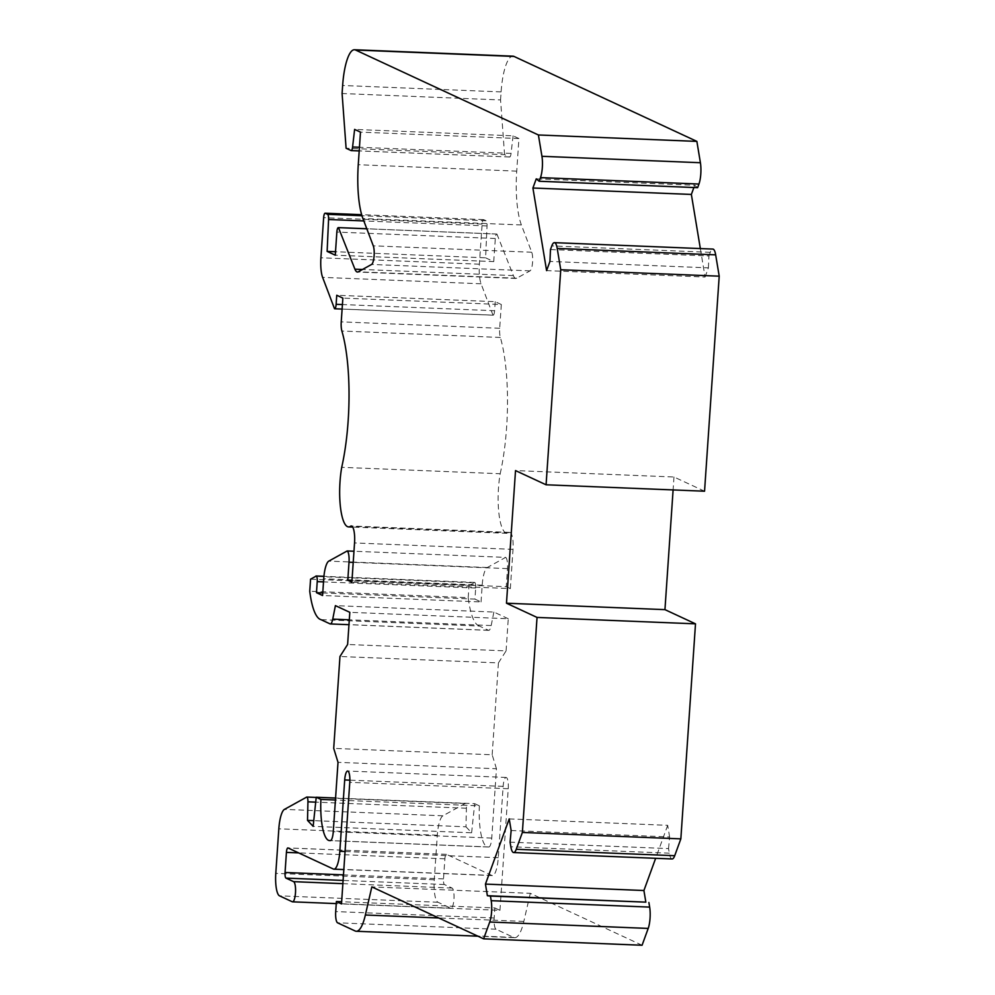 <?xml version="1.0" encoding="UTF-8"?>
<svg xmlns="http://www.w3.org/2000/svg" width="995" height="995" viewBox="0 0 995 995"><rect width="100%" height="100%" fill="white"/><g stroke="black" fill="none" stroke-linecap="round" stroke-linejoin="round"><path stroke-width="0.75" stroke-dasharray="4.97 3.73" d="M704.547 491.207L673.988 477.003L515.522 470.585M673.988 477.003L673.105 489.926M672.122 858.971A15.186 3.905 92.3 0 1 669.312 853.188L668.54 848.586L510.074 842.168M668.54 848.586L669.61 836.944L511.144 830.526M669.61 836.944L667.682 825.315L509.216 818.897M667.682 825.315L655.655 858.299M642.073 945.25L530.298 893.323L371.831 886.906M530.298 893.323L523.83 921.42A40.496 10.423 92.3 0 1 514.738 937.688A40.496 10.423 92.3 0 1 513.644 937.414L496.045 929.23A10.124 2.612 92.3 0 1 494.179 917.999L494.863 907.95L341.633 901.744M494.863 907.95L499.963 910.325L341.496 903.908M499.963 910.325L508.246 788.736A10.124 2.612 -87.7 0 0 506.107 777.443A10.124 2.612 -87.7 0 0 503.147 786.373L498.284 857.715A20.248 5.211 92.3 0 1 492.376 875.575A20.248 5.211 92.3 0 1 491.828 875.438L446.494 854.382A5.062 1.306 -87.7 0 0 446.357 854.344A5.062 1.306 -87.7 0 0 444.889 858.809L443.509 878.908A5.062 1.306 -87.7 0 0 444.442 884.53L452.078 888.075A10.124 2.612 92.3 0 1 453.981 898.771A10.124 2.612 92.3 0 1 450.984 908.248A10.124 2.612 92.3 0 1 450.71 908.174L437.987 902.254A20.248 5.211 92.3 0 1 434.255 879.791L437.303 835.228A22.276 5.734 92.3 0 1 442.899 815.8L465.1 803.525A5.062 1.306 92.3 0 1 465.299 803.475A5.062 1.306 92.3 0 1 466.406 808.251L465.983 826.808L313.761 820.639M465.983 826.808L471.618 832.778L313.151 826.36M471.618 832.778L474.69 803.674L335.576 798.04M474.69 803.674L479.366 805.838L335.439 800.017M479.366 805.838A39.949 10.286 -87.7 0 0 487.985 847.006A39.949 10.286 -87.7 0 0 488.557 846.969L330.564 840.576M488.557 846.969A10.124 2.612 -87.7 0 0 488.794 847.019A10.124 2.612 -87.7 0 0 491.741 838.088L496.468 768.749L338.014 762.332M496.468 768.749L492.164 754.782L333.711 748.364M492.164 754.782L498.433 662.906L339.967 656.489M498.433 662.906L506.082 650.892L347.616 644.474M506.082 650.892L508.271 618.741L349.817 612.323M508.271 618.741L493.868 612.049L335.402 605.632M493.868 612.049L491.194 625.556A10.124 2.612 92.3 0 1 488.769 630.357A10.124 2.612 92.3 0 1 488.495 630.283L479.403 626.054L320.937 619.636M479.403 626.054A60.757 15.646 92.3 0 1 468.21 597.659L309.743 591.241M468.21 597.659L469.031 585.607L310.564 579.189M469.031 585.607L474.08 582.809L315.614 576.391M474.08 582.809A5.062 1.306 92.3 0 1 474.615 582.398A5.062 1.306 92.3 0 1 475.685 588.045L474.938 599.102L322.766 592.945M474.938 599.102L481.045 601.938L322.579 595.52M481.045 601.938L482.189 585.184A20.248 5.211 92.3 0 1 487.289 567.523L505.622 557.387L353.971 551.242M505.622 557.387A10.124 2.612 92.3 0 1 507.487 568.618L506.256 586.702L351.981 580.458M506.256 586.702L510.335 588.592L351.869 582.174M510.335 588.592L513.01 549.364A15.186 3.905 -87.7 0 0 509.801 532.412A15.186 3.905 -87.7 0 0 509.042 532.673A40.496 10.423 92.3 0 1 507.027 533.332A40.496 10.423 92.3 0 1 500.187 473.744L341.72 467.327M500.187 473.744A99.226 25.547 -87.7 0 0 500.348 337.442A10.124 2.612 92.3 0 1 499.701 328.288L501.318 304.52L342.865 298.102M501.318 304.52L495.212 301.672L336.745 295.254M495.212 301.672L494.602 310.726A5.062 1.306 92.3 0 1 493.122 315.191A5.062 1.306 92.3 0 1 492.985 315.154L334.519 308.736M492.985 315.154L481.07 283.786A20.248 5.211 92.3 0 1 479.379 264.21L482.115 224.086A5.062 1.306 92.3 0 1 483.595 219.621A5.062 1.306 92.3 0 1 483.732 219.659L486.082 220.753A5.062 1.306 92.3 0 1 487.04 225.927L485.597 257.817L335.514 251.735M485.597 257.817L493.744 261.598L335.278 255.18M493.744 261.598L495.311 238.489A5.062 1.306 92.3 0 1 496.791 234.024A5.062 1.306 92.3 0 1 496.928 234.061L366.819 228.788M496.928 234.061L513.395 275.603A20.248 5.211 -87.7 0 0 515.895 278.438A20.248 5.211 -87.7 0 0 516.716 278.227L530.049 270.864A10.124 2.612 -87.7 0 0 532.524 262.904A10.124 2.612 -87.7 0 0 531.74 252.245L521.392 224.969A55.695 14.34 92.3 0 1 516.728 171.128L518.942 138.541L360.476 132.124M518.942 138.541L513.084 135.83L354.618 129.412M513.084 135.83L511.057 153.404A5.062 1.306 92.3 0 1 509.664 157.011A5.062 1.306 92.3 0 1 509.527 156.974L504.564 154.673L346.098 148.255M504.564 154.673L500.56 99.948L342.093 93.53M500.56 99.948L501.107 91.901A40.496 10.423 92.3 0 1 512.935 56.168M697.619 187.669L694.709 185.257L536.255 178.839M694.709 185.257L693.888 187.52M700.343 248.563L705.057 277.033L546.591 270.615M705.057 277.033L708.403 267.854L549.937 261.436M708.403 267.854L708.95 255.976L550.484 249.558M708.95 255.976L710.268 252.332A15.186 3.905 92.3 0 1 712.855 249.073M669.312 853.188L510.845 846.77M523.83 921.42L438.695 917.962M513.644 937.414L355.178 930.997M496.045 929.23L337.579 922.813M494.179 917.999L335.713 911.582M508.246 788.736L349.78 782.319M503.147 786.373L349.867 780.167M498.284 857.715L345.066 851.509M491.828 875.438L333.362 869.021M446.494 854.382L288.04 847.964M444.889 858.809L298.637 852.889M443.509 878.908L343.474 874.866M444.442 884.53L343.088 880.426M452.078 888.075L342.877 883.659M450.71 908.174L292.244 901.756M437.987 902.254L279.52 895.836M434.255 879.791L275.789 873.374M437.303 835.228L278.836 828.81M442.899 815.8L284.446 809.383M465.1 803.525L306.634 797.119M466.406 808.251L315.713 802.144M491.741 838.088L333.275 831.671M491.194 625.556L349.295 619.81M488.495 630.283L330.029 623.865M475.685 588.045L323.512 581.888M482.189 585.184L323.723 578.767M487.289 567.523L328.823 561.105M507.487 568.618L353.213 562.374M513.01 549.364L354.543 542.947M509.042 532.673L352.068 526.305M500.348 337.442L341.882 331.024M499.701 328.288L341.235 321.87M494.602 310.726L342.417 304.557M481.07 283.786L322.616 277.369M479.379 264.21L320.912 257.792M482.115 224.086L323.649 217.669M483.732 219.659L361.67 214.709M486.082 220.753L361.969 215.728M487.04 225.927L363.834 220.94M495.311 238.489L336.857 232.071M513.395 275.603L362.454 269.483M516.716 278.227L358.25 271.809M530.049 270.864L371.583 264.446M531.74 252.245L373.274 245.827M521.392 224.969L362.926 218.552M516.728 171.128L358.262 164.71M511.057 153.404L359.444 147.272M509.527 156.974L351.061 150.556M501.107 91.901L342.641 85.483M710.268 252.332L551.802 245.914M514.738 937.688L477.936 936.195M506.107 777.443L347.641 771.025M492.376 875.575L343.835 869.568M446.357 854.344L287.891 847.927M450.984 908.248L336.26 903.597M465.299 803.475L316.211 797.443M487.985 847.006L329.519 840.588M488.794 847.019L330.328 840.601M488.769 630.357L348.971 624.686M474.615 582.398L323.935 576.304M509.801 532.412L351.334 526.007M507.027 533.332L352.703 527.076M493.122 315.191L342.106 309.072M483.595 219.621L361.658 214.684M496.791 234.024L366.807 228.763M515.895 278.438L357.429 272.021M509.664 157.011L359.195 150.917"/><path stroke-width="1.49" d="M557.212 248.427L560.745 269.757L546.081 484.789L515.522 470.585L506.48 603.219L537.039 617.422L522.375 832.454L516.243 849.282A15.186 3.905 92.3 0 1 513.656 852.553A15.186 3.905 92.3 0 1 510.845 846.77L510.074 842.168L511.144 830.526L509.216 818.897L485.448 884.095L487.376 895.724L490.423 896.072L491.194 900.686A15.186 3.905 92.3 0 1 489.739 922.004L483.607 938.832L371.831 886.906L365.364 915.002A40.496 10.423 92.3 0 1 356.285 931.27A40.496 10.423 92.3 0 1 355.178 930.997L337.579 922.813A10.124 2.612 92.3 0 1 335.713 911.582L336.397 901.532L341.496 903.908L349.78 782.319A10.124 2.612 -87.7 0 0 347.641 771.025A10.124 2.612 -87.7 0 0 344.693 779.956L339.83 851.297A20.248 5.211 92.3 0 1 333.91 869.17A20.248 5.211 92.3 0 1 333.362 869.021L288.04 847.964A5.062 1.306 -87.7 0 0 287.891 847.927A5.062 1.306 -87.7 0 0 286.423 852.404L285.055 872.491A5.062 1.306 -87.7 0 0 285.975 878.112L293.625 881.657A10.124 2.612 92.3 0 1 295.515 892.353A10.124 2.612 92.3 0 1 292.53 901.831A10.124 2.612 92.3 0 1 292.244 901.756L279.52 895.836A20.248 5.211 92.3 0 1 275.789 873.374L278.836 828.81A22.276 5.734 92.3 0 1 284.446 809.383L306.634 797.119A5.062 1.306 92.3 0 1 306.833 797.057A5.062 1.306 92.3 0 1 307.94 801.833L307.517 820.39L313.151 826.36L316.223 797.256L320.9 799.42A39.949 10.286 -87.7 0 0 329.519 840.588A39.949 10.286 -87.7 0 0 330.091 840.551A10.124 2.612 -87.7 0 0 330.328 840.601A10.124 2.612 -87.7 0 0 333.275 831.671L338.014 762.332L333.711 748.364L339.967 656.489L347.616 644.474L349.817 612.323L335.402 605.632L332.74 619.139A10.124 2.612 92.3 0 1 330.303 623.94A10.124 2.612 92.3 0 1 330.029 623.865L320.937 619.636A60.757 15.646 92.3 0 1 309.743 591.241L310.564 579.189L315.614 576.391A5.062 1.306 92.3 0 1 316.161 575.981A5.062 1.306 92.3 0 1 317.231 581.64L316.472 592.684L322.579 595.52L323.723 578.767A20.248 5.211 92.3 0 1 328.823 561.105L347.168 550.969A10.124 2.612 92.3 0 1 349.021 562.2L347.79 580.284L351.869 582.174L354.543 542.947A15.186 3.905 -87.7 0 0 351.334 526.007A15.186 3.905 -87.7 0 0 350.576 526.255A40.496 10.423 92.3 0 1 348.561 526.915A40.496 10.423 92.3 0 1 341.72 467.327A99.226 25.547 -87.7 0 0 341.882 331.024A10.124 2.612 92.3 0 1 341.235 321.87L342.865 298.102L336.745 295.254L336.136 304.308A5.062 1.306 92.3 0 1 334.656 308.773A5.062 1.306 92.3 0 1 334.519 308.736L322.616 277.369A20.248 5.211 92.3 0 1 320.912 257.792L323.649 217.669A5.062 1.306 92.3 0 1 325.129 213.204A5.062 1.306 92.3 0 1 325.265 213.241L327.616 214.335A5.062 1.306 92.3 0 1 328.574 219.509L327.131 251.399L335.278 255.18L336.857 232.071A5.062 1.306 92.3 0 1 338.325 227.606A5.062 1.306 92.3 0 1 338.474 227.644L354.929 269.185A20.248 5.211 -87.7 0 0 357.429 272.021A20.248 5.211 -87.7 0 0 358.25 271.809L371.583 264.446A10.124 2.612 -87.7 0 0 374.058 256.486A10.124 2.612 -87.7 0 0 373.274 245.827L362.926 218.552A55.695 14.34 92.3 0 1 358.262 164.71L360.476 132.124L354.618 129.412L352.591 146.986A5.062 1.306 92.3 0 1 351.198 150.593A5.062 1.306 92.3 0 1 351.061 150.556L346.098 148.255L342.093 93.53L342.641 85.483A40.496 10.423 92.3 0 1 354.469 49.75A40.496 10.423 92.3 0 1 355.563 50.024L538.407 134.972L541.939 156.302A15.186 3.905 92.3 0 1 540.484 177.62L539.166 181.252L536.255 178.839L532.91 188.018L546.591 270.615L549.937 261.436L550.484 249.558L551.802 245.914A15.186 3.905 92.3 0 1 554.389 242.656A15.186 3.905 92.3 0 1 557.212 248.427L715.666 254.844L719.211 276.175L560.745 269.757M719.211 276.175L704.547 491.207L546.081 484.789M673.105 489.926L664.946 609.636L506.48 603.219M664.946 609.636L695.505 623.84L537.039 617.422M695.505 623.84L680.841 838.872L522.375 832.454M680.841 838.872L674.709 855.7A15.186 3.905 92.3 0 1 672.122 858.971L513.656 852.553M655.655 858.299L643.914 890.513L485.448 884.095M643.914 890.513L645.842 902.142L487.376 895.724M645.842 902.142L490.423 896.072M648.889 902.49L649.66 907.104A15.186 3.905 92.3 0 1 648.205 928.422L642.073 945.25L483.607 938.832M341.633 901.744L336.397 901.532M313.761 820.639L307.517 820.39M335.576 798.04L316.223 797.256M335.439 800.017L320.9 799.42M322.766 592.945L316.472 592.684M353.971 551.242L347.168 550.969M351.981 580.458L347.79 580.284M335.514 251.735L327.131 251.399M366.819 228.788L338.474 227.644M354.469 49.75L512.935 56.168A40.496 10.423 92.3 0 1 514.029 56.441L696.873 141.389L538.407 134.972M696.873 141.389L700.405 162.72A15.186 3.905 92.3 0 1 698.95 184.038L697.619 187.669L539.166 181.252M693.888 187.52L691.363 194.435L532.91 188.018M691.363 194.435L700.343 248.563M554.389 242.656L712.855 249.073A15.186 3.905 92.3 0 1 715.666 254.844M674.709 855.7L516.243 849.282M649.66 907.104L491.194 900.686M648.205 928.422L489.739 922.004M438.695 917.962L365.364 915.002M349.867 780.167L344.693 779.956M345.066 851.509L339.83 851.297M298.637 852.889L286.423 852.404M343.474 874.866L285.055 872.491M343.088 880.426L285.975 878.112M342.877 883.659L293.625 881.657M315.713 802.144L307.94 801.833M349.295 619.81L332.74 619.139M323.512 581.888L317.231 581.64M353.213 562.374L349.021 562.2M352.068 526.305L350.576 526.255M342.417 304.557L336.136 304.308M361.67 214.709L325.265 213.241M361.969 215.728L327.616 214.335M363.834 220.94L328.574 219.509M362.454 269.483L354.929 269.185M359.444 147.272L352.591 146.986M514.029 56.441L355.563 50.024M700.405 162.72L541.939 156.302M698.95 184.038L540.484 177.62M477.936 936.195L356.285 931.27M343.835 869.568L333.91 869.17M336.26 903.597L292.53 901.831M316.211 797.443L306.833 797.057M348.971 624.686L330.303 623.94M323.935 576.304L316.161 575.981M352.703 527.076L348.561 526.915M342.106 309.072L334.656 308.773M361.658 214.684L325.129 213.204M366.807 228.763L338.325 227.606M359.195 150.917L351.198 150.593"/></g></svg>
